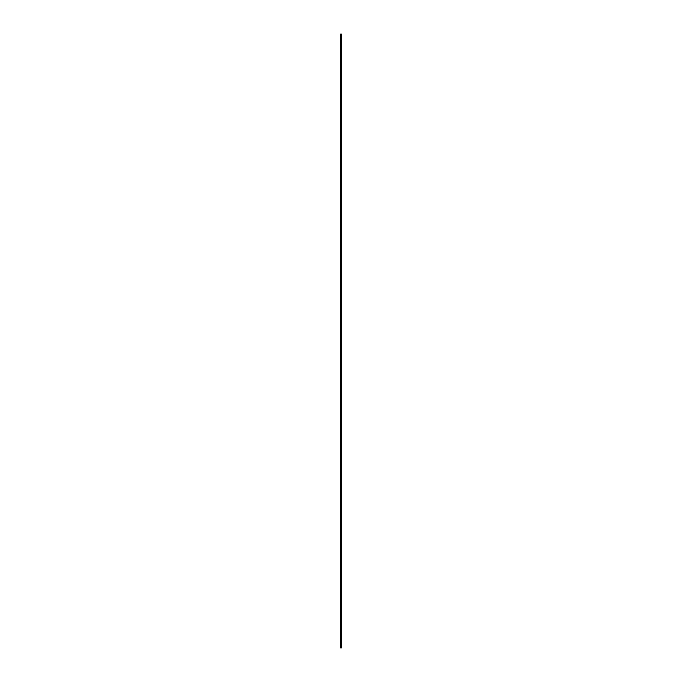 <?xml version="1.0" encoding="UTF-8"?>
<svg xmlns="http://www.w3.org/2000/svg" width="682" height="682" viewBox="0 0 682 682"><rect width="100%" height="100%" fill="white"/><g stroke="black" fill="none" stroke-linecap="round" stroke-linejoin="round"><path stroke-width="1.02" d="M340.301 647.9L341.699 647.9L341.699 34.1L340.301 34.1L340.301 647.9"/></g></svg>
